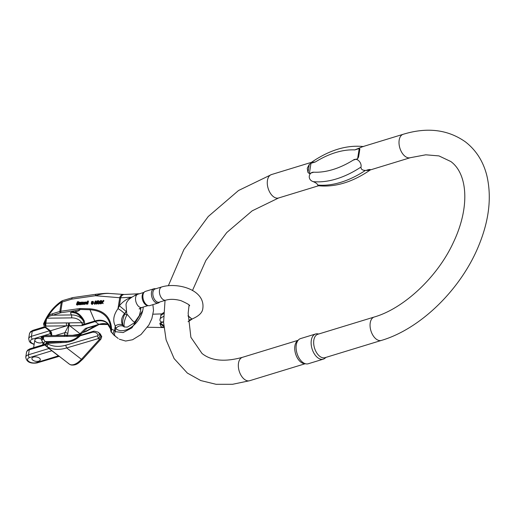 <?xml version="1.0" encoding="UTF-8"?>
<svg xmlns="http://www.w3.org/2000/svg" width="515" height="515" viewBox="0 0 515 515"><rect width="100%" height="100%" fill="white"/><g stroke="black" fill="none" stroke-linecap="round" stroke-linejoin="round"><path stroke-width="0.77" d="M163.937 327.489L161.06 326.742L159.837 323.504L160.262 322.911L163.77 325.622M163.564 321.952L161.51 322.577A15.804 8.163 9 0 1 160.262 322.911M160.596 317.62A6.92 4.069 -107 0 1 160.822 316.197L160.229 318.598C159.644 320.124 159.991 321.251 161.272 321.972L163.564 321.92M160.822 316.197L161.015 314.536L163.667 312.579M161.819 313.88A15.804 8.163 9 0 1 161.684 313.912L153.103 314.176M188.876 320.111L190.865 319.506A24.643 12.727 -171 0 0 190.885 319.5A24.643 12.727 -171 0 0 192.037 319.113L188.02 316.01M188.026 315.74L192.037 319.113M153.921 288.786L145.423 291.381A7.435 4.371 73 0 0 144.393 291.973L143.518 292.765A6.92 4.069 73 0 0 142.352 294.838A6.92 4.069 73 0 0 143.209 301.584A6.92 4.069 73 0 0 147.419 305.53L148.59 305.691A7.435 4.371 73 0 0 149.775 305.607L158.272 303.007A7.435 4.371 -107 0 1 151.912 297.174A7.435 4.371 -107 0 1 153.921 288.786A7.435 4.371 -107 0 1 155.105 288.703L155.697 288.786M161.762 286.932L155.176 288.941A6.92 4.069 73 0 0 152.833 292.99A6.92 4.069 73 0 0 154.758 299.775A6.92 4.069 73 0 0 159.225 302.176L165.811 300.161A6.92 4.069 73 0 1 161.343 297.76A6.92 4.069 73 0 1 159.418 290.975A6.92 4.069 73 0 1 161.762 286.932C177.52 282.117 206.122 289.707 202.717 309.18C202.073 313.152 198.127 316.59 190.885 319.5M159.747 302.015L159.302 302.414A7.435 4.371 -107 0 1 158.272 303.007M144.393 291.973A7.435 4.371 73 0 0 143.415 299.775A7.435 4.371 73 0 0 148.59 305.691M84.183 304.198L83.72 303.644L84.788 304.404L85.902 303.522M84.177 304.185L84.788 304.404L83.713 303.638L83.649 302.807L85.181 302.685L84.692 302.118L85.181 302.666L84.801 302.781M79.098 302.736L78.621 301.822M78.28 302.028L77.186 302.685L78.312 302.556L78.209 303.85L76.445 304.455L77.45 301.751L78.531 301.713L78.299 302.157L78.95 302.723M77.765 302.833L78.698 302.517M76.445 304.455L76.909 305.002L77.823 304.957L78.814 304.14M78.847 303.206L78.312 302.556M72.01 312.367L75.074 312.058C78.492 313.146 81.454 315.907 83.958 320.343C85.213 323.014 84.627 324.405 82.2 324.514L81.853 325.635L69.757 325.789A2.131 0.573 -90.7 0 1 69.544 322.853L81.866 322.693L81.505 322.364C83.494 323.62 84.048 323.047 83.172 320.658C80.874 316.545 78.216 314.002 75.196 313.043L72.01 312.367L70.426 312.682L73.111 311.35L79.664 309.457L79.799 308.524L90.041 308.826C103.534 309.946 110.725 316.738 111.613 329.188L114.523 330.54L115.276 331.673L123.143 332.568L131.949 327.83L142.752 310.539M139.501 293.737L124.244 294.483L108.993 293.434C105.305 293.254 100.76 294.02 95.365 295.732L71.733 299.125L61.279 302.311A3.193 1.172 -124.1 0 1 61.465 301.191C53.257 306.953 47.283 314.53 43.55 323.916M80.552 303.837L81.08 302.839L80.61 302.292L80.907 303.348M79.252 304.655L78.782 304.101L79.851 304.796L80.907 304.108M79.233 304.635L78.718 303.856L78.937 302.299L79.439 302.447M92.275 304.5L91.31 303L91.715 301.487L93.035 301.384L92.752 302.884L91.805 303.947L91.226 303.76L92.275 304.5L93.376 302.981L93.498 301.938L93.041 301.397L93.498 301.938M92.481 302.704L92.951 303.251M97.213 303.515L97.193 301.217L96.028 303.612L95.552 303.65L95.487 301.352L94.013 303.773L95.359 300.992L95.764 300.96L95.867 303.303L97.052 300.857L97.49 300.824L97.599 303.49L97.213 303.515L98.056 303.921M98.03 303.187L97.953 301.372L97.49 300.824M95.552 303.65L96.492 304.165L97.206 302.704M94.013 303.773L94.869 304.294L95.513 302.872M96.273 302.466L95.764 300.96M102.697 303.084L102.073 301.867L103.489 300.348L103.953 300.895L102.537 302.421L103.161 303.631L102.24 303.116L103.161 303.631M102.24 302.743L101.275 303.786L100.386 303.264L101.275 303.786M103.489 300.348L101.925 301.584L101.371 300.515L102.041 301.455M87.795 304.14L88.419 301.391L87.956 300.837L87.331 303.586L87.795 304.14L87.054 303.296L86.752 303.573L87.215 304.127L87.524 303.85M86.752 303.573L85.979 303.593L87.215 304.127M82.909 303.94L82.825 302.395L82.065 304.005L81.698 304.037L81.653 302.53L80.495 304.133L81.576 302.086L81.956 302.06L81.988 303.56L83.102 301.964L83.269 303.908L82.909 303.94L83.733 304.462L83.655 303.547M83.61 302.994L83.102 301.964M81.698 304.037L82.529 304.558L82.896 303.786M80.495 304.133L81.325 304.655L81.692 303.934M82.419 302.64L81.956 302.06M99.562 303.329L99.859 302.022L97.683 303.477L99.131 302.266L98.243 300.76L98.706 300.728L99.434 302.009L100.56 300.58L99.936 303.303L99.562 303.329L100.026 303.882L100.502 303.406M100.586 303.039L101.024 301.127L100.56 300.58M97.683 303.477L98.674 303.992L99.588 303.206M99.537 301.919L98.706 300.728M51.004 334.473A1.062 0.663 127.7 0 0 50.934 334.493L50.225 333.701L49.498 330.791M42.655 342.237A4.255 2.202 9 0 1 35.747 341.683A4.255 2.202 9 0 1 34.833 340.009A4.255 2.202 9 0 1 41.297 339.063M38.754 361.163A4.255 2.202 -171 0 0 40.325 359.798A4.255 2.202 -171 0 0 36.462 356.959A4.255 2.202 -171 0 0 31.911 358.466A4.255 2.202 -171 0 0 32.825 360.14A4.255 2.202 -171 0 0 38.754 361.163M69.815 364.395A2.131 1.661 -61.1 0 0 69.982 364.504L71.064 364.961C75.737 365.65 78.319 363.062 78.763 362.863L82.831 359.142A2.131 1.288 -137.9 0 1 81.434 359.309C77.179 363.654 73.542 365.45 70.51 364.704L69.815 364.395A24.482 15.238 127.7 0 1 69.422 364.163L46.35 346.35A2.131 2.086 140.7 0 1 45.944 345.983A2.131 2.086 140.7 0 1 45.932 345.958A2.131 2.131 0 0 1 47.348 342.494A2.131 1.429 -96.1 0 1 47.522 342.494M66.692 347.928C59.573 350.058 53.232 349.769 47.67 347.065L46.736 346.576A24.482 15.238 127.7 0 1 46.35 346.35A2.131 1.661 121.6 0 1 46.26 343.595A2.131 1.429 -96.1 0 1 47.341 342.494L47.683 342.456A2.131 1.41 -97.8 0 0 46.653 343.544L46.26 343.595A22.351 13.911 -52.3 0 0 46.614 343.801L48.107 344.149C53.303 346.704 59.212 347.052 65.836 345.211A2.131 0.418 73.5 0 0 66.692 347.928L81.434 359.309L99.511 339.314L98.5 338.535L66.692 347.928M98.52 332.574L100.399 335.188L98.5 338.535A2.131 0.418 73.5 0 1 97.644 335.812L98.082 335.194C97.264 333.115 95.475 332.111 92.706 332.175A2.131 0.727 -93.7 0 1 92.835 331.66L91.709 332.239L91.734 331.789L93.157 331.338A1.062 0.67 73 0 0 93.157 331.338L92.43 331.86M94.045 331.177L94.084 331.164C97.303 331.808 98.829 332.317 98.674 332.69L100.296 333.939L101.249 335.844L99.511 339.314A2.131 1.288 -137.9 0 0 100.901 339.153L82.831 359.142M118.218 338.464L115.103 336.063M143.196 307.075A19.158 11.929 127.7 0 1 132.432 326.381A19.158 11.929 127.7 0 1 115.785 328.454L115.244 325.963C112.598 320.71 113.512 314.942 117.987 308.665A6.386 1.249 37.4 0 1 124.501 313.577L126.265 311.511L124.842 313.841C122.757 318.721 122.145 322.564 123.021 325.377L123.864 326.645A6.386 4.983 134.4 0 0 115.785 328.454L115.276 331.673C114.163 333.514 114.201 335.04 115.399 336.25L113.815 335.007C112.753 333.817 112.985 332.33 114.523 330.54L115.244 325.963A6.386 4.294 -30 0 1 122.673 325.113L123.864 326.645A6.386 4.983 -45.6 0 1 124.212 326.948L127.372 327.109L134.048 323.034L139.359 315.547L140.769 309.876L140.563 307.976M86.623 328.332L99.247 324.469L85.471 328.428L79.671 334.093L72.628 335.297M81.692 333.417A2.131 1.693 46.5 0 1 79.954 333.662L69.757 325.789L68.901 325.776L67.813 333.514A5.852 3.644 -52.3 0 0 67.497 335.355M124.501 313.577C121.34 317.626 120.729 321.469 122.673 325.113M89.456 327.379L93.099 326.78A2.131 1.249 73 0 0 92.539 326.523M75.248 334.975L79.651 334.293L78.55 334.988A2.131 1.693 46.5 0 0 80.288 334.744M124.231 326.967A6.386 5.227 156.9 0 0 123.021 325.377M125.827 311.176L119.383 305.749A19.158 11.929 127.7 0 1 131.151 297.541M124.263 327.038C123.491 323.549 124.939 318.688 126.825 315.116L124.842 313.841M124.192 294.483A6.386 4.403 86.8 0 0 120.639 297.805L95.365 295.732A3.193 1.403 -98.2 0 1 96.305 294.226C103.315 293.421 107.538 293.157 108.987 293.441M152.897 304.655L153.522 310.539L151.848 318.714L148.899 324.971L141.001 334.538L132.561 339.745L125.634 341.046L119.287 339.192M71.102 364.974A2.131 1.963 -74.6 0 1 70.51 364.704M101.732 336.713A2.131 1.648 172.8 0 0 101.249 335.844L100.399 335.188A2.131 1.294 -17.8 0 0 98.082 335.194M93.099 326.78L98.455 324.714M82.896 332.278L84.737 331.712A4.255 2.202 9 0 0 85.387 331.448L95.327 326.098A2.131 1.249 73 0 0 94.773 325.841M87.26 328.139L81.344 333.778A2.131 1.558 41.6 0 1 79.671 334.093L79.651 334.293A2.131 1.757 49.6 0 0 81.119 333.997M51.951 350.741A1.062 0.663 127.7 0 0 51.848 350.767L29.529 357.59A2.131 1.249 -107 0 1 28.492 354.771A7.448 3.85 -171 0 0 25.75 357.172L26.535 352.221A7.448 3.85 9 0 1 29.278 349.82L28.492 354.771L48.931 348.52L58.163 355.653M50.476 332.31L50.869 333.636M64.517 335.4L64.51 335.329A7.983 4.97 127.7 0 1 64.935 332.632L68.514 325.692L66.686 325.828L50.386 330.81L51.513 332.516L51.835 335.561M96.311 294.226L72.679 297.619L62.341 300.702A3.193 0.773 -114.5 0 0 62.27 301.957L60.796 311.253L79.799 308.524L79.922 309.444C80.031 310.152 78.763 310.918 76.123 311.742A2.131 1.249 -107 0 0 75.338 310.661L61.118 312.708A4.255 2.202 -171 0 0 60.345 312.875L49.08 316.274A1.062 0.431 -121.7 0 1 48.687 315.386L52.279 313.777L59.83 311.466L61.279 302.311A29.799 18.553 -52.3 0 0 48.687 315.386L46.273 318.231L45.578 320.748L46.485 319.21L45.861 323.15A2.131 0.573 89.3 0 0 46.073 326.085L45.442 326.993L50.386 330.81A2.131 1.326 127.7 0 1 49.369 330.694L50.483 332.336M92.706 332.175L80.25 335.774C76.194 339.7 71.463 341.896 66.055 342.353L48.236 343.351L46.614 343.801A2.131 1.661 118.9 0 0 46.736 346.576M49.08 316.274L46.91 318.199L46.485 319.21M80.282 335.535L92.951 331.402A1.062 0.624 73 0 0 92.951 331.402L81.653 334.879A2.131 1.545 -107.5 0 0 81.647 334.885A2.131 1.545 -107.5 0 0 81.634 334.885M80.276 335.317L80.25 335.774L79.059 335.812A1.062 0.966 -106.6 0 1 79.439 335.574L91.734 331.789M82.155 324.881L94.786 321.019A24.726 15.392 127.7 0 1 110.461 328.718L110.95 331.615L111.015 329.729C110.017 317.401 103 310.738 89.971 309.74L79.922 309.444A2.131 0.579 167.6 0 0 79.664 309.457M44.174 344.226A2.131 1.204 -40.1 0 1 44 344.065A2.131 1.204 -40.1 0 1 45.14 341.58L47.638 342.507M122.969 294.458A6.386 3.463 94.2 0 0 119.75 297.522L117.987 308.665L119.383 305.749L120.639 297.805L131.634 297.194M111.015 329.729L111.613 329.188L111.272 332.394M110.95 331.615L113.815 335.007M71.733 299.125A3.193 1.403 -98.2 0 1 72.666 297.625M45.442 326.993A2.131 1.326 127.7 0 1 44.425 326.877L43.524 323.974L45.037 323.272L45.578 320.748M60.712 342.694A2.131 0.727 -93.7 0 1 61.253 341.696L48.828 342.353A2.131 0.753 -92.3 0 0 48.236 343.351L48.107 344.149A2.131 1.191 117.4 0 0 47.67 347.065M93.608 331.396L92.829 331.454M67.047 335.329A2.131 2.131 0 0 0 66.718 335.323A2.131 0.509 86.3 0 0 66.358 336.314A2.131 0.695 95 0 1 67.034 335.329L80.385 335.278M79.059 335.812L78.917 336.372M66.055 342.353A2.131 0.727 -93.7 0 1 66.596 341.355L61.259 341.696M41.96 341.039A2.131 1.236 -27.9 0 1 43.357 338.941L45.14 341.58L67.298 341.297M44.007 335.664L64.806 335.4A2.131 0.573 89.3 0 0 64.33 336.392L43.724 336.656L43.35 336.295L41.934 337.068A22.351 13.911 -52.3 0 0 42.539 339.063L42.9 336.771M70.426 312.682L71.418 314.948L52.794 315.186A1.062 0.624 -107 0 1 52.279 313.777M81.505 322.364A13.834 11.246 -23.7 0 0 71.637 317.884L46.91 318.199A1.062 0.457 -155.2 0 0 46.273 318.231M73.111 311.35A2.131 1.249 -107 0 1 73.697 312.039M76.123 311.742L75.074 312.058A2.131 0.921 106.7 0 0 75.196 313.043M83.958 320.343L83.172 320.658A15.965 12.972 156.3 0 0 71.418 314.948A2.131 0.573 89.3 0 1 71.637 317.884M81.866 322.693L82.2 324.514M45.635 326.22A2.131 1.249 -107 0 1 44.599 323.401A29.799 18.553 -52.3 0 1 45.281 321.733M43.35 336.295L43.949 335.664M64.259 335.407L64.51 335.329A2.131 1.326 -1.7 0 1 67.272 335.349M55.491 335.516L64.935 332.632A2.131 0.824 18.1 0 1 67.813 333.514M66.474 322.892L45.861 323.15A2.131 1.101 -171 0 0 45.037 323.272A2.131 1.249 -107 0 0 46.073 326.085L66.686 325.828A2.131 0.573 -90.7 0 1 66.474 322.892L68.482 322.918A2.131 0.444 -96.3 0 0 68.901 325.776A2.131 1.706 -162.9 0 1 68.514 325.692A2.131 0.637 -87.7 0 1 68.482 322.918L69.544 322.853M67.871 335.362A2.131 0.573 89.3 0 0 67.401 336.353L64.33 336.392M34.177 344.149A5.324 2.749 9 0 1 30.565 341.6A5.324 2.749 9 0 1 32.451 339.14L50.225 333.701A1.062 0.843 150.3 0 1 50.934 333.971M80.269 302.872L79.632 302.595L79.213 303.213L80.334 302.595M79.999 302.492L80.295 302.833M79.632 302.595L79.986 303.013M79.284 302.273L80.61 302.292M80.572 302.949L80.308 303.547M80.089 303.284L80.031 303.663M79.774 303.354L79.143 303.522L79.49 303.934L80.108 303.528L80.662 303.818M79.143 303.522L79.516 303.934L79.143 303.522M80.443 303.554L79.864 304.14L80.327 304.687M79.864 304.14L79.381 304.249L79.851 304.796M79.381 304.249L78.769 304.082M78.048 302.839L77.289 302.897L77.392 304.101L78.048 302.839L77.707 302.698L78.113 303.174M77.289 302.897L77.752 303.451L78.177 303.251M77.462 304.088L77.752 303.451M77.07 303.979L77.392 304.101M78.531 301.713L78.969 302.582M78.209 303.85L78.679 304.397M77.836 304.243L78.299 304.79M76.793 304.423L77.256 304.977M92.359 301.507L91.915 301.687L92.121 302.569L92.797 301.732L92.359 301.507L92.79 302.022M91.915 301.687L92.378 302.241L92.822 302.06M92.159 302.569L92.378 302.241M91.741 302.447L92.121 302.569M92.243 303.502L92.043 302.884L91.67 303.013L91.87 303.638L92.243 303.502L92.043 302.884L92.404 303.309M91.87 303.638L91.67 303.013L92.507 303.432M92.912 302.427L93.376 302.981M97.599 303.49L98.062 304.037M96.028 303.612L96.492 304.165M95.217 301.951L95.481 302.273M94.4 303.741L94.869 304.294M101.371 300.515L100.914 300.548L101.622 301.912L100.386 303.264M100.805 303.232L101.519 302.466L101.989 303.013M101.519 302.466L101.777 302.189L102.24 303.116M102.073 301.867L102.537 302.421M87.177 302.08L86.423 302.151L86.507 303.374L86.926 303.155L87.177 302.08L86.842 301.945L87.241 302.414M86.423 302.151L86.887 302.704L87.312 302.498M86.584 303.361L86.887 302.704M85.773 303.251L86.024 302.196L87.376 301.874L87.956 300.837M87.331 303.586L86.984 303.612M86.404 303.689L86.868 304.243M83.269 303.908L83.733 304.462M82.065 304.005L82.529 304.558M80.855 304.101L81.325 304.655M99.936 303.303L100.406 303.85M98.211 303.438L98.674 303.992M84.389 303.547L83.926 303.084L84.389 303.547L85.11 302.994L83.926 303.084L84.312 303.547M85.181 302.685L84.692 302.118L84.254 302.756M84.338 302.228L84.75 302.717M83.726 302.498L85.413 302.009L84.318 303.856L83.713 303.638M33.481 357.095A4.255 2.202 9 0 1 38.097 357.397A4.255 2.202 9 0 1 40.325 359.798A4.255 2.202 9 0 1 35.773 361.305A4.255 2.202 9 0 1 31.911 358.466A4.255 2.202 9 0 1 33.481 357.095M370.549 169.776C352.608 182.149 335.175 187.46 318.251 185.722L317.652 185.04A90.498 56.341 -52.3 0 0 365.386 170.439C362.341 170.343 360.873 169.21 360.989 167.047A90.498 56.341 127.7 0 1 313.255 181.641C316.12 182.896 317.581 184.029 317.652 185.04M313.255 181.641C307.049 179.754 308.743 171.984 313.757 172.19A83.404 51.918 -52.3 0 0 353.219 160.12L357.61 158.774L359.225 148.552L354.835 149.897A83.404 51.918 -52.3 0 0 315.373 161.968L310.983 163.307L309.367 173.529L313.757 172.19M309.367 173.529L307.983 172.519L307.268 168.244L309.264 164.433L310.983 163.307M315.373 161.968L311.234 162.495C329.175 150.116 346.601 144.805 363.526 146.55M306.187 363.899L304.108 363.609A12.238 7.197 -107 0 1 294.895 345.906A12.238 7.197 -107 0 1 297.207 341.033L298.764 339.63A13.158 7.738 73 0 0 296.28 344.87A13.158 7.738 73 0 0 306.187 363.899A13.158 7.738 73 0 0 308.279 363.751L323.311 359.148A13.158 7.738 -107 0 1 314.401 353.966A13.158 7.738 -107 0 1 311.311 340.273A13.158 7.738 -107 0 1 315.618 333.984A13.158 7.738 -107 0 1 317.71 333.836L318.766 333.984M381.39 340.428L324.997 357.674A12.238 7.197 -107 0 1 316.706 352.852A12.238 7.197 -107 0 1 313.835 340.119A12.238 7.197 -107 0 1 317.839 334.267L374.231 317.021A12.238 7.197 73 0 0 370.929 330.83A12.238 7.197 73 0 0 381.39 340.428C420.948 328.782 461.479 288.69 478.995 245.011C489.263 219.789 491.844 196.498 486.733 175.145C483.134 161.24 476.053 150.174 465.496 141.934C447.973 129.523 427.199 126.973 403.174 134.286A12.238 7.197 -107 0 0 399.067 143.994A12.238 7.197 -107 0 0 405.118 156.341A12.238 7.197 -107 0 0 410.333 157.693L425.783 154.809L438.941 155.903L450.831 161.536C467.498 173.626 470.395 206.843 453.329 242.559C437.39 277.27 403.548 308.614 374.231 317.021M403.174 134.286L362.74 146.653L354.835 149.897M359.225 148.552L359.837 148.964L359.348 152.318L358.556 157.056L357.61 158.774M353.219 160.12C357.069 157.184 361.981 162.83 360.989 167.047M365.386 170.439C371.856 170.639 371.759 168.328 366.403 170.304M325.924 357.391L325.132 358.105A13.158 7.738 -107 0 1 323.311 359.148M315.618 333.984L300.58 338.58A13.158 7.738 73 0 0 298.764 339.63M134.769 322.313L132.658 320.851L126.774 313.86L126.027 304.552C126.645 300.612 130.598 297.168 137.885 294.232A6.92 4.069 73 0 0 135.767 296.846A6.92 4.069 73 0 0 137.042 304.397A6.92 4.069 73 0 0 141.934 307.461L139.134 308.903M161.51 322.577A6.92 4.069 -107 0 1 161.272 321.972M163.615 313.616A43.653 22.551 -171 0 0 160.706 315.598M160.229 318.598A43.653 22.551 9 0 1 163.519 316.403M163.854 326.607L159.837 323.504M58.543 355.833A1.062 0.663 127.7 0 0 58.44 355.859L36.121 362.682A5.324 2.749 9 0 1 28.705 361.395A5.324 2.749 9 0 1 29.529 357.59M108.459 324.489A24.482 15.238 -52.3 0 0 98.796 324.353L85.471 328.428M108.485 324.521L99.247 324.469A1.062 0.624 73 0 1 98.796 324.353L95.172 321.56L81.853 325.635M110.519 328.976A1.062 0.74 -13.2 0 1 110.474 328.853L106.856 322.886A24.482 15.238 -52.3 0 0 95.172 321.56A1.062 0.624 -107 0 1 94.786 321.019L89.971 309.74A1.062 0.56 91.7 0 1 90.041 308.826M78.299 335.226L77.752 335.233M99.247 324.469A1.062 0.624 73 0 0 99.253 324.469A24.726 15.392 127.7 0 1 106.611 323.871M137.647 293.737L134.872 295.365M69.699 364.33A2.131 1.661 -58.4 0 1 69.538 364.247A2.131 1.661 -58.4 0 1 69.422 364.163A2.131 2.131 0 0 0 69.538 364.247L69.982 364.504M85.387 331.448A1.062 0.753 61.7 0 0 86.037 331.486L98.835 324.598M84.737 331.712A1.062 0.624 73 0 0 85.194 331.827L86.037 331.486M32.451 339.14A2.131 1.249 -107 0 1 31.415 336.321A7.448 3.85 -171 0 0 28.673 338.716L29.458 333.765A7.448 3.85 9 0 1 32.2 331.37L31.415 336.321L49.472 330.797M36.121 362.682A2.131 1.249 73 0 0 37.029 362.921C30.276 363.86 26.516 361.942 25.75 357.172M45.12 327.418L32.2 331.37A2.131 1.249 -107 0 1 32.896 330.353L30.533 331.699L29.458 333.765M44.869 345.056L29.278 349.82A2.131 1.249 -107 0 1 29.973 348.803L44.303 344.426M43.781 335.696L42.636 336.05A2.131 1.249 73 0 0 41.934 337.068A2.131 1.474 167.9 0 0 41.174 338.529L41.882 340.872A2.131 1.564 -21.8 0 1 42.539 339.063A2.131 1.101 9 0 1 43.357 338.941L43.724 336.656M41.94 340.994A2.131 1.564 -21.8 0 1 41.882 340.872A2.131 2.131 0 0 0 41.979 341.078L46.105 346.228M78.563 336.211L67.401 336.353M65.836 345.211L97.644 335.812M81.653 334.879L82.703 334.55M60.345 312.875A1.062 0.624 -107 0 1 59.83 311.466A5.324 2.749 9 0 1 60.796 311.253A1.062 0.47 -98.2 0 0 61.118 312.708M110.95 331.679L110.474 328.853A1.062 0.74 -13.2 0 1 110.461 328.718M80.643 302.324L81.08 302.839M318.573 185.761L278.602 197.979A12.238 7.197 -107 0 1 273.381 196.627A12.238 7.197 -107 0 1 267.337 184.286A12.238 7.197 -107 0 1 271.444 174.572L311.446 162.334M297.973 340.338L242.501 357.307A12.238 7.197 73 0 0 239.198 371.115A12.238 7.197 73 0 0 249.659 380.714L305.131 363.751M307.983 172.519L309.264 164.433M359.837 148.964L358.556 157.056M139.623 308.491L140.769 309.624M147.451 327.25L163.944 327.566M189.462 305.788C190.421 305.382 187.621 303.689 181.061 300.696C175.229 299.099 170.15 298.925 165.811 300.161M143.949 292.378L137.885 294.232M147.998 305.607L141.934 307.461M188.059 321.708L192.14 319.081M75.402 334.93L74.463 335.278M127.121 314.556L126.825 315.116M100.914 339.147L101.725 336.713L100.29 333.939M69.422 364.169L68.006 363.139M82.497 332.651L85.194 331.827M81.125 333.99L79.799 335.207M59.437 356.258L37.029 362.921M26.535 352.221L27.61 350.155L29.973 348.803M42.893 343.563L43.46 343.389M34.132 344.464L30.816 342.977L29.471 341.677L28.673 338.716M51.004 334.068L51.062 335.574M113.699 334.905L114.639 335.703M62.341 300.702L61.465 301.191M78.943 335.864C75.319 339.153 71.205 340.981 66.602 341.355M48.828 342.353L47.683 342.456M44.425 326.877L49.369 330.694M42.636 336.05A2.131 2.131 0 0 0 41.174 338.529M66.718 335.323L64.806 335.4M93.157 331.338L94.084 331.158M79.432 335.58L78.988 335.825M44.38 326.838L32.896 330.353M79.046 302.318L78.583 301.764M77.359 304.79L76.896 304.243M93.183 303.387L92.719 302.839M91.876 303.168L91.413 302.614M86.353 304.062L85.889 303.509M87.795 302.344L87.325 301.79M85.876 302.562L85.413 302.009M34.833 340.009L33.617 347.689M43.015 342.784L42.681 344.921M271.444 174.572L238.516 190.518L208.247 216.512L183.932 249.492L168.379 285.671M165.038 300.399L163.59 322.487L166.107 339.855L174.109 358.588L187.344 373.066L200.773 380.566L216.081 384.306L232.561 384.293L249.659 380.714M278.602 197.979L252.157 210.847L226.742 232.574L205.929 260.358L192.468 290.537M189.063 305.17L188.155 313.268L190.885 337.299L202.009 353.464C211.24 360.899 224.74 362.18 242.501 357.307M369.899 170.059L410.333 157.693"/></g></svg>
